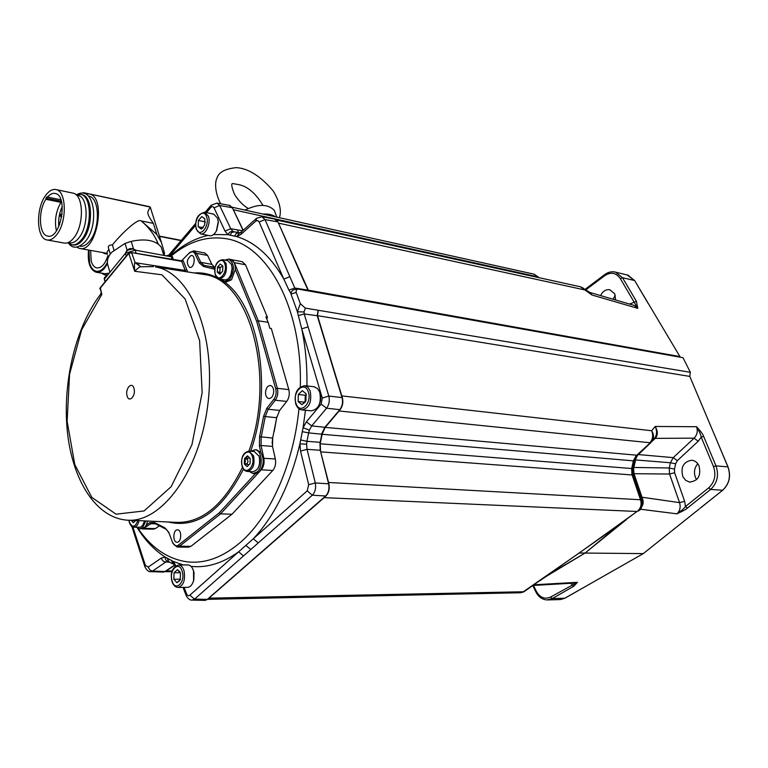 <?xml version="1.0" encoding="UTF-8"?>
<svg xmlns="http://www.w3.org/2000/svg" width="768" height="768" viewBox="0 0 768 768"><rect width="100%" height="100%" fill="white"/><g stroke="black" fill="none" stroke-linecap="round" stroke-linejoin="round"><path stroke-width="1.15" d="M107.923 255.475C105.235 264.096 101.51 268.243 96.739 267.907C94.224 267.283 92.381 265.037 91.229 261.168L90.614 250.397M88.934 250.09L89.626 263.165C91.008 267.792 93.206 270.48 96.211 271.219C100.358 271.795 104.074 268.838 107.366 262.358M96.47 271.267C100.522 271.718 104.15 268.81 107.376 262.55M88.512 250.013C87.437 262.387 89.981 269.798 96.144 272.237C99.053 272.765 101.914 271.354 104.726 267.994L107.501 263.645M96.595 272.314L104.995 273.725L109.229 273.13M101.443 273.13L104.813 274.915L107.837 274.819M243.235 230.246L232.378 207.754L229.661 205.382M233.318 209.722L537.379 276.71L533.981 274.157M263.04 214.08C268.32 213.754 272.458 214.675 275.434 216.826M245.03 210.086C258.125 203.741 267.898 203.846 274.33 210.384L275.414 213.36M216.883 203.078L219.667 205.488L214.022 207.83L225.024 231.091L227.952 234.672L236.707 236.592C255.043 242.16 270.749 256.32 283.814 279.082L288.95 290.112L290.602 292.944L292.099 293.645L295.786 292.618L296.803 289.334L298.445 289.142L682.973 357.696L690.355 372.317L689.779 376.406L728.016 466.925C731.155 476.179 729.379 483.955 722.688 490.253L700.147 508.234M242.64 230.784L230.726 228.701L219.667 205.488L232.109 207.696L229.296 205.296M536.938 276.058L538.368 277.133M560.438 599.568L564.874 598.224L552.307 598.55L573.734 586.272L577.43 582.317L574.829 583.056L533.05 585.456M540.077 580.579L550.387 573.552L585.053 553.056L643.296 553.603L564.874 598.224M643.296 553.603L699.178 509.021M680.304 357.216L634.637 280.55L627.763 275.059M697.795 463.728C694.234 468 693.533 472.79 695.712 478.109L696.624 479.664M615.274 295.325L613.027 299.232M183.235 564.95L173.222 561.418L165.149 557.04C154.56 550.224 145.306 540.576 137.395 528.077M298.963 408.71C293.597 464.16 270.422 516.029 241.248 541.642C223.085 557.405 204.816 564.106 186.442 561.734C167.462 558.797 151.325 547.718 138.048 528.499M192.298 600.106L204.624 600.355L207.283 599.386L325.632 495.994C328.522 492.931 329.52 488.88 328.618 483.821L320.256 450.269L307.056 449.338L315.293 482.947C316.186 488.045 315.187 492.134 312.298 495.216L258.24 542.928L253.315 538.762L238.618 551.818C222.701 563.242 206.842 568.09 191.05 566.362M178.339 587.453L187.43 587.328C190.253 587.194 192.307 584.909 193.613 580.483L193.517 570.874C192.346 567.187 190.55 565.21 188.122 564.95L187.757 564.95M192.317 583.786L193.814 580.205L194.045 572.515L192.538 568.406M180.48 573.149L180.23 579.667L176.89 582.701L173.827 579.226L174.077 572.746L177.398 569.702L180.48 573.149M179.808 580.598L176.89 582.701L173.827 579.226L174.077 572.746L177.398 569.702L179.962 571.795M180.403 579.178L173.827 579.226M180.346 572.717L174.077 572.746M258.24 542.928L243.504 555.936L238.618 551.818L189.83 595.19C188.506 596.141 187.402 595.661 186.538 593.731L184.118 587.376M305.453 410.256L303.082 427.757L299.904 443.885C290.275 484.186 274.742 515.808 253.315 538.762L307.21 490.848L308.707 484.704L300.528 451.075L307.046 449.338L306.595 444.211L299.904 443.885L300.528 451.075M171.466 255.782C188.448 241.738 206.208 235.978 224.755 238.512C266.746 243.389 302.669 307.258 300.298 386.822M266.986 547.229L325.901 496.003C328.838 492.95 329.837 488.89 328.886 483.84L320.256 450.269L319.958 443.52L322.042 433.027L324.854 427.306L339.84 409.661C342.384 406.166 343.123 402.154 342.058 397.603L317.222 315.725L304.214 313.968L304.032 311.952L305.366 308.122L300.298 303.658L297.408 311.808L301.728 328.81C305.52 346.829 307.248 365.875 306.931 385.939M302.227 409.939L311.318 410.851C318.758 409.258 321.562 403.037 319.747 392.189L317.53 388.502L313.958 386.755M318.643 405.936C320.88 401.645 321.293 397.219 319.891 392.669M306.115 393.811L305.904 400.848L301.891 404.678L298.109 401.491L298.33 394.502L302.314 390.653L306.115 393.811L302.314 390.653L298.33 394.502L298.109 401.491L301.891 404.678L305.424 401.885M306.326 394.531L305.28 395.261L305.069 402.221L298.109 401.491M305.28 395.261L298.33 394.502M298.147 315.629L304.214 313.968L308.122 326.899L301.728 328.81L322.272 398.035L321.158 404.112L306.355 421.843L303.082 427.757L309.379 430.109L308.64 432.874L302.227 431.674M305.366 308.122L690.355 372.317M308.122 326.899L328.81 396.067C329.875 400.646 329.126 404.698 326.582 408.221L311.722 425.894L325.133 427.325L340.109 409.68C342.701 406.205 343.44 402.182 342.326 397.632L317.539 315.686L318.278 310.272L317.222 315.725L318.096 310.243M300.298 303.658L296.16 292.291M308.266 290.89L277.958 221.904L274.848 219.053M308.63 290.957L278.064 222.134M304.598 282.326L308.515 290.938M261.85 216.739L265.056 219.629L294.787 288.029L308.054 290.16M288.95 290.112L294.787 288.029L296.429 289.603M289.901 276.701L283.814 279.082L259.123 221.914L265.056 219.629L277.69 221.837L274.454 218.966M214.723 233.395L216.643 230.592L218.39 222.106L217.68 218.467M200.707 233.904L209.606 235.699C212.15 236.112 214.406 234.499 216.384 230.851L218.237 221.798L217.574 218.189L213.754 214.147M204.854 218.89L204.614 225.139L201.264 229.046L198.173 226.714L198.413 220.493L201.744 216.576L204.854 218.89M203.27 227.635L201.264 229.046L198.173 226.714L198.413 220.493L201.744 216.576L204.816 218.784M203.155 227.741L198.173 226.714M205.238 221.779L198.413 220.493M205.085 221.894L205.19 222.509M589.661 292.301L591.946 294.998L590.141 292.541L634.291 305.453L637.766 308.333L591.946 294.998L580.512 286.819M629.587 304.08L636.432 301.344L622.502 277.699L615.533 272.141C611.798 271.248 608.218 272.054 604.79 274.541L604.723 275.683L585.898 289.795M615.658 300L614.669 293.77L609.763 289.718C605.875 289.258 602.803 291.216 600.557 295.584M648.806 304.397L648.202 303.389M604.723 275.683C610.925 271.718 616.118 272.688 620.294 278.563L637.766 308.333L636.432 301.344M278.592 223.152L584.141 289.795L582.806 287.731M276.682 220.013L580.8 286.877L589.93 292.474M241.238 232.042L239.702 232.867L236.707 236.592L240.902 234.432L255.773 221.107L256.579 218.275L261.994 216.768L275.338 219.178M651.917 441.533L655.238 438.355L694.109 438.163L673.248 457.632L670.397 462.768L669.226 467.981L669.562 474.029L679.555 502.627C680.842 507.13 679.958 510.864 676.896 513.83C681.619 510.557 684.48 508.128 685.478 506.534L708.672 487.853C714.71 482.112 716.323 475.037 713.501 466.627L701.184 437.136L703.632 436.397C703.267 434.746 700.915 431.52 696.566 426.72C697.987 431.098 697.162 434.918 694.109 438.163L698.227 441.254L677.328 460.675L675.648 463.757L674.448 469.114L674.611 472.742L684.643 501.322L685.478 506.534L687.389 508.109L710.602 489.446L722.592 490.243C729.283 483.946 731.059 476.17 727.92 466.915L715.488 437.251M640.301 509.203L676.896 513.83C682.915 511.094 686.419 509.194 687.389 508.109M586.637 585.84L564.768 598.234L559.642 599.597L547.882 599.914M163.45 572.064L166.205 570.979L174.47 565.43M150.826 571.642L162.998 572.064L165.283 571.498M168.086 561.379L165.696 562.118L152.515 571.075L150.509 571.632C148.781 572.026 146.947 570.48 144.979 566.986L145.363 565.344L132.893 526.982M243.504 555.936L194.573 599.117L191.923 600.096C189.974 600.326 188.054 598.819 186.163 595.603L186.538 593.731M205.123 600.355L207.562 599.376L267.264 547.229M207.59 599.347L520.339 592.762L524.563 591.35M545.453 576.854L585.053 553.056L579.226 552.998L637.056 511.478L324.154 497.645L208.291 598.733M324.154 497.645L325.027 496.771M320.534 450.298L320.198 443.827L322.118 434.285L325.19 427.382L339.11 410.986L649.862 442.733C652.877 439.344 653.462 435.341 651.638 430.733L655.19 426.47L696.566 426.72C699.456 431.683 700.992 435.158 701.184 437.136L698.227 441.254M523.987 591.734L613.402 528.941L637.968 510.749C640.781 508.003 641.702 504.557 640.723 500.429L631.93 474.394L631.67 468.528L320.208 443.798L322.32 433.056L325.133 427.325M339.926 409.901L339.11 410.986M317.491 315.773L342.24 397.334M631.584 468.864L632.707 468.97L632.842 468.442L631.67 468.528L633.418 460.637L636.038 455.923L652.368 440.87C654.115 437.664 653.866 434.285 651.638 430.733L341.885 395.914M654.038 438.893L655.142 437.501C657.034 434.246 657.043 430.57 655.19 426.47C657.965 431.203 657.984 435.168 655.238 438.355L654.202 438.73M698.89 465.504C697.219 462.326 694.81 460.56 691.67 460.234C683.328 461.779 680.41 467.309 682.915 476.803L685.68 480.346L689.501 482.064C698.256 481.037 701.386 475.517 698.89 465.504M641.635 506.851C643.373 504.403 643.632 501.59 642.413 498.413L634.003 473.712L633.6 468.71L635.837 458.659L637.517 455.376M626.227 519.734L585.053 553.056L619.776 524.362L613.402 528.941L622.608 522.336M637.968 510.749L638.736 510.749L638.294 511.085M640.723 500.429L641.702 500.237C642.47 506.045 641.482 509.558 638.736 510.749L638.842 510.672M641.683 506.736L641.712 500.237L632.995 474.518L632.736 468.941L634.646 460.349L637.027 455.846M631.93 474.394L632.995 474.518L633.158 473.539L632.688 469.133M636.038 455.923L637.594 455.29M654.979 438.614L654.067 438.864M677.328 460.675L673.248 457.632L638.371 454.56M675.648 463.757L670.397 462.768L634.742 459.859M674.448 469.114L669.226 467.981L633.082 467.453M674.611 472.742L669.562 474.029L634.003 473.712L632.976 472.934M642.413 498.413L641.664 498.586L633.158 473.539L632.736 468.95L633.302 475.402M642.211 502.464L641.664 498.586L641.712 500.237L633.283 475.373L632.131 474.96L320.928 451.891M633.418 460.637L634.646 460.349M635.837 458.659L634.925 459.216M633.6 468.71L632.909 468.173M533.482 585.427L536.122 590.947C539.894 597.658 544.742 599.674 550.666 597.014L577.43 582.317L534 584.794M573.734 586.272L570.614 583.296M165.446 571.392L174.422 565.363M522.528 592.253L523.699 591.898M266.659 318.787L267.206 317.338M275.424 464.64L275.645 461.616M272.15 443.587L272.554 438.557M274.195 431.453L276.922 416.506M289.094 395.779L289.267 394.33M256.57 449.866L260.803 452.333L259.402 445.91L259.565 436.704L263.568 416.381L266.813 408.288L273.898 399.206C276 396.163 276.605 392.688 275.722 388.8L256.694 321.341L258.278 320.803L268.138 322.32L265.891 316.934L267.37 317.165L266.726 317.837L267.456 317.952M273.898 399.206L275.28 400.214C277.68 396.73 278.371 392.765 277.363 388.32L288.816 389.606L271.325 328.512L269.846 328.291L268.138 322.32M142.09 528.912L144.125 528.336L155.357 528.576L153.398 529.162L142.426 528.931M155.357 528.576L159.091 526.042M147.629 521.04L146.323 525.034L149.741 522.682L154.493 522.557L164.813 527.779L168.797 532.378L172.858 543.264L177.178 547.046L179.539 546.221L190.906 546.346L188.544 547.162L177.466 547.046M190.906 546.346L232.003 514.234L272.774 470.477C275.27 467.414 276.115 463.574 275.328 458.966L272.525 446.371L261.043 445.507L261.197 437.136L265.238 416.64L268.186 409.286L275.28 400.214L286.742 401.414L279.648 410.41L276.701 417.715L263.568 416.381M276.701 417.715L272.669 438.058L272.525 446.371M288.816 389.606C289.834 394.022 289.142 397.958 286.742 401.414M267.37 317.165L245.51 264.749L242.237 261.706M204.758 252.979L207.61 255.456L211.872 264.365L214.666 267.293M253.402 473.587L255.37 473.693L259.181 472.003C263.885 465.84 264.432 459.283 260.803 452.333M224.89 281.645L226.426 281.914L231.533 279.754L235.334 269.424C235.354 263.866 233.779 260.534 230.611 259.43L228.758 259.085C234.614 263.539 234.922 270.326 229.68 279.427L224.573 281.587L221.539 279.312M181.517 261.014L182.669 260.16L183.206 260.851L187.718 271.949M191.03 255.494L191.856 255.504C195.744 256.051 194.438 267.053 190.445 267.456L189.658 267.446C186.173 263.424 186.634 259.44 191.03 255.494M273.706 391.757C273.178 396.173 271.546 398.438 268.79 398.554C266.64 397.939 265.555 395.846 265.536 392.285C266.064 387.878 267.706 385.613 270.47 385.498C272.611 386.122 273.686 388.214 273.706 391.757M176.966 542.237C172.426 542.227 173.069 529.306 177.581 529.843L177.61 529.843C182.15 529.853 181.488 542.822 176.976 542.237L177.168 542.237M139.776 528.922L144.538 527.568L146.323 525.034M136.512 527.213L139.459 528.912L142.685 527.53L145.786 520.954M172.934 542.746C174.346 545.808 176.15 546.614 178.349 545.184L219.283 512.822L220.541 513.869L261.264 469.786L272.774 470.477M249.466 471.562L252.97 473.558L257.28 471.888C263.587 466.589 261.917 450.01 255.101 449.76L250.915 451.258M258.019 468.259C260.016 464.63 260.438 460.752 259.286 456.605L258.922 455.635M247.546 471.446L252.749 471.754C258.461 470.333 260.602 465.197 259.181 456.346L254.198 451.498M250.205 458.41L250.022 463.814L247.075 466.608L244.33 464.006L244.512 458.63L247.45 455.827L250.205 458.41L247.45 455.827L246.826 457.862L244.512 458.63L245.491 461.347L244.33 464.006L247.056 466.608L250.022 463.814L250.205 458.41M248.909 464.765L247.104 464.342M249.418 457.92L247.296 458.611L247.978 461.51L246.95 464.314M232.003 514.234L220.541 513.869L179.539 546.221L178.349 545.184M130.79 252.442L181.68 260.842M181.402 261.005L189.83 252.374L193.738 250.886M100.973 292.954L100.598 294.259L101.856 294.413L100.109 288.298L128.573 253.661L131.597 252.595L181.747 261.389L185.645 271.622M186.557 269.866L185.088 270.403L135.13 262.694C134.39 262.358 134.246 265.219 134.698 271.267L128.707 253.046L131.597 252.595L135.13 262.694L140.822 266.813M153.418 266.602L141.062 266.774C140.266 266.333 138.144 267.83 134.698 271.267L161.942 274.81L185.126 298.973L199.622 340.675L202.147 392.65L191.933 444.758L171.12 486.72L144.086 510.95L116.054 514.195L91.786 497.386L74.784 464.525L67.133 421.344L69.562 374.256L81.638 329.837L101.856 294.413L100.262 287.683L128.582 253.19M133.949 388.397C136.224 395.616 129.014 403.488 127.104 395.933C124.848 388.79 131.981 380.861 133.949 388.397M172.262 259.411L171.437 256.81L172.579 259.459M172.205 258.586L172.925 259.526M171.821 257.702L173.309 259.594M163.834 255.408L161.203 247.037C155.472 240.24 145.478 238.349 131.213 241.373L133.382 248.544M162.25 250.358L164.275 255.494M127.037 250.013L125.05 243.408L131.213 241.373M109.939 272.256L107.731 264.691C106.81 261.322 107.654 257.798 110.256 254.102L111.763 252.24L125.05 243.408M127.027 252.816L133.68 250.618M128.698 252.269L125.434 253.344L126.24 256.042M136.051 253.056L135.158 250.128L171.437 256.81M135.158 250.128L131.894 251.213M105.178 281.693L104.41 279.005L125.434 253.344M105.12 281.76L104.794 280.358M163.776 253.901L164.506 253.037L161.434 242.496L156.826 234.47L142.579 222.125C148.752 227.578 153.504 233.798 156.845 240.758L158.141 243.965M158.294 244.07L156.893 240.912M113.942 250.09L112.416 244.925C116.89 238.934 137.213 217.517 141.206 220.934L142.579 222.125M108.893 249.379C107.03 251.846 106.493 253.181 107.299 253.382M82.992 193.2L83.405 192.653L149.088 206.582M112.416 244.925C109.642 244.867 108.278 245.702 108.326 247.44L110.237 253.949M141.206 220.934L153.331 223.382L156.826 234.47M76.378 247.018L79.286 248.362C96.384 253.795 107.002 196.925 89.357 193.958L150.24 207.062C147.562 212.4 145.507 212.026 153.331 223.382M89.357 193.958L85.411 193.603L83.405 192.653M150.307 207.254L161.434 242.496M164.198 255.254L164.506 253.037M79.584 246.173L79.642 246.182C83.03 246.845 86.39 245.136 89.722 241.037C100.387 228.605 99.754 197.75 88.906 196.138L88.397 196.032M81.552 194.592L82.061 194.698C92.87 196.301 93.485 227.27 82.838 239.77C79.517 243.878 76.166 245.606 72.787 244.944L72.134 244.829M67.968 242.65L71.606 244.733C74.986 245.395 78.336 243.667 81.648 239.549C92.294 227.05 91.69 196.051 80.89 194.448L82.061 194.698M76.253 194.918L80.89 194.448M77.702 195.379L78.182 195.485C88.32 196.982 88.886 226.109 78.902 237.878C75.792 241.766 72.643 243.389 69.466 242.765L68.227 242.544M47.424 240.029L63.946 243.014C67.267 243.658 70.57 241.949 73.834 237.859C84.307 225.446 83.741 194.726 73.123 193.162L72.614 193.056M56.102 189.59C52.627 188.851 49.219 190.694 45.878 195.12C35.654 208.003 36.269 238.435 46.896 239.933C50.198 240.576 53.472 238.838 56.717 234.701C67.133 222.134 66.634 191.136 56.102 189.59L73.123 193.162M45.888 199.296C37.939 210.826 38.947 234.806 47.539 236.045C60.48 240.221 68.678 195.667 55.325 193.469C52.723 192.893 50.131 194.093 47.539 197.059L47.03 196.733L45.994 198.134L45.888 199.296L60.96 202.358L61.469 201.629M45.994 198.134L61.066 201.206L60.96 202.358C55.834 211.354 54.317 220.848 56.419 230.842M47.539 197.059L60.902 199.795M110.256 254.102L111.763 252.24M224.842 260.093L228.758 259.085M229.229 277.565L231.062 274.493L232.195 268.416L231.494 264.461M219.36 278.928L224.515 279.84C227.069 280.157 229.2 278.429 230.918 274.627L232.109 268.262L231.485 264.442L227.818 260.65M222.845 266.045L222.653 271.152L219.888 274.234L217.325 272.218L217.517 267.139L220.262 264.058L222.845 266.045L220.262 264.058L217.517 267.139L217.325 272.218L218.707 272.419L219.85 274.234L222.653 271.152L222.845 266.045M222.864 266.112L220.214 267.398L219.744 272.602M142.858 524.966L144.595 520.896M134.026 527.155L139.19 527.27C141.12 527.29 142.685 525.85 143.875 522.95L144.49 520.896M135.725 520.483L133.334 522.768L131.107 520.272L133.267 522.586M133.584 522.595L135.715 520.483M135.226 520.838L131.722 520.445M632.669 469.306L633.466 470.093M159.418 236.122L181.277 240.384M537.821 277.43L537.379 276.71L538.694 277.622M170.102 255.312L195.619 225.312M206.458 212.582L210.72 207.571C212.035 206.227 213.139 206.314 214.022 207.83M230.112 205.498L216.998 203.107L211.133 205.258L210.72 207.571M243.072 230.4L232.378 207.754M538.57 277.421L534.25 274.214L232.08 207.216M175.882 565.728L173.222 561.418L175.008 566.381M171.936 581.261C173.107 585.091 175.114 587.155 177.974 587.453C183.475 585.763 185.501 580.243 184.061 570.902C182.899 567.197 181.104 565.21 178.685 564.95L178.387 564.95M182.237 571.546C179.242 560.083 168.682 569.866 172.09 580.81C174.979 592.31 185.702 582.662 182.237 571.546M207.562 599.376L194.573 599.117L189.83 595.19M307.21 490.848L312.298 495.216L325.91 496.003M250.819 549.466L245.99 545.558M170.89 255.514C182.63 244.954 195.053 238.253 208.166 235.402M213.581 234.528L227.952 234.672L229.565 232.282L232.416 231.206L234.298 231.84L231.638 232.598L230.054 235.258M295.795 289.296L292.771 290.131L290.602 292.944L297.408 311.808L304.032 311.952M295.824 404.17C297.187 407.597 299.165 409.498 301.766 409.891C309.187 408.288 312 402.029 310.195 391.104L307.987 387.398L304.867 385.699C297.014 387.158 293.981 393.245 295.766 403.987M308.227 391.786C304.406 380.016 291.734 392.352 296.026 403.488C299.702 415.306 312.595 403.104 308.227 391.786M342.326 397.632L328.81 396.067L322.272 398.035M304.33 282.278L277.958 221.904M255.773 221.107L257.664 220.493L259.123 221.914M256.09 218.717L241.728 231.6L240.902 234.432M234.192 231.821L239.914 232.81L234.298 231.84L238.886 232.819L236.218 233.558L234.528 236.237M225.024 231.091L230.726 228.701L232.829 231.254M196.301 229.469L200.438 233.846C205.584 235.574 211.142 223.363 208.406 216.23L204.634 212.189M196.426 228.758C199.363 238.752 210.125 226.272 206.611 216.816C203.568 206.89 192.979 219.437 196.426 228.758M620.294 278.563L622.502 277.699L634.541 280.522L627.024 274.877M648.106 303.36L634.637 280.55M308.122 290.122L679.776 356.554M630.365 304.301L630.192 303.696M317.539 315.686L689.779 376.406M713.501 466.627L715.968 465.869L703.632 436.397M708.672 487.853L710.602 489.446C717.322 483.082 719.107 475.219 715.968 465.869L728.016 466.925M700.042 508.234L722.688 490.253M172.186 570.96L166.205 570.979M168.288 561.398C166.214 561.014 165.168 559.565 165.149 557.04L161.347 558.058L148.195 567.062L149.77 569.866L152.102 571.037L165.014 571.507L174.336 565.238M148.195 567.062L145.363 565.344M169.805 562.262L164.064 561.677L162.307 560.179L161.347 558.058M172.55 563.731L168.874 561.725L167.126 557.99M173.405 564.192L171.254 560.237M209.078 598.147L523.334 591.763L579.226 552.998M308.707 484.704L315.293 482.947L328.886 483.84M641.558 499.805L328.55 482.486M321.158 404.112L326.582 408.221L340.109 409.68M320.448 442.349L306.97 441.322L308.64 432.874L322.061 434.237M300.595 439.92L306.97 441.322L306.595 444.211M306.355 421.843L311.722 425.894L309.379 430.109M642.221 502.57L641.155 497.107L679.555 502.627L684.643 501.322M322.118 434.285L634.512 460.944L632.87 468.394M325.19 427.382L637.613 455.28L634.531 460.906M649.805 442.8L651.139 442.387M654.25 438.691L637.613 455.28L650.938 442.579M634.08 473.962L633.187 473.568L641.155 497.107M550.666 597.014L552.307 598.55L547.171 599.933C542.218 599.645 538.406 596.899 535.738 591.677L536.122 590.947M275.722 388.8L277.363 388.32L258.278 320.803L234.307 262.646L245.51 264.749M219.283 512.822L255.37 473.693M256.694 321.341L235.334 269.424M214.752 269.251L203.453 266.458L199.306 262.934L195.082 253.968C193.642 251.414 191.837 251.107 189.658 253.037M194.294 272.966C201.984 272.371 209.472 273.878 216.749 277.478M219.456 278.947C257.098 298.051 274.454 384.835 250.627 451.238M243.485 469.104C221.808 511.123 196.733 528.758 168.259 522M143.731 528.23L150.854 523.728L154.589 523.296M149.741 522.682L150.854 523.728L155.318 523.834M154.493 522.557L154.896 523.555L165.254 528.806M164.813 527.779L165.581 528.893M168.797 532.378L172.79 543.11M260.976 469.728L261.264 469.786C263.75 466.694 264.605 462.835 263.818 458.189L261.043 445.507L259.402 445.91M242.131 466.378C243.283 469.498 244.963 471.178 247.181 471.427C252.883 469.997 255.024 464.842 253.603 455.962L248.995 451.123C242.995 452.448 240.691 457.498 242.093 466.262M242.256 465.984C245.222 476.362 255.84 466.378 252.307 456.413C249.245 446.074 238.781 456.154 242.256 465.984M247.296 458.611L244.81 458.448M247.085 459.168L244.598 459.005M246.922 463.795L244.435 463.642M263.05 458.266L275.328 458.966M259.565 436.704L272.669 438.058M266.813 408.288L268.186 409.286L279.648 410.41M181.478 261.043L183.206 260.851M136.886 262.848L140.659 266.813M100.57 294.298C75.811 326.669 62.717 381.235 67.152 429.466C71.597 477.456 94.109 516.422 125.587 520.013C160.426 524.746 200.035 472.214 207.974 403.45C216.326 334.752 190.33 272.525 155.587 266.957L204.192 274.512C249.12 279.034 276.422 375.782 248.909 451.114M242.486 467.318C223.507 505.594 200.947 523.92 174.826 522.298L129.974 520.214M129.274 252.95L128.707 253.046M172.704 257.549L172.445 256.742L166.656 255.926M166.349 255.869L170.371 255.571M126.874 250.435L133.21 248.707M135.542 250.205L135.418 249.965C130.579 247.786 127.382 248.87 125.827 253.21M60.038 222.682L59.424 222.787M60.432 214.397L60.47 216.355L61.795 216.614M105.312 276.778L107.357 275.405M107.155 275.654C104.707 276.835 103.805 278.179 104.448 279.667L104.755 280.723M195.082 253.968L196.522 253.363L193.91 250.915L204.979 253.027M211.872 264.365L200.765 262.32L196.522 253.363L207.61 255.456M199.306 262.934L200.765 262.32L204.144 265.45L209.318 266.314L204.47 265.507L203.453 266.458M214.934 267.965L209.318 266.314L215.059 267.37M214.445 269.155L214.848 268.464M234.125 262.627L231.187 259.613M215.28 274.886L219.091 278.88C224.938 277.613 227.261 272.458 226.051 263.434L222.662 259.68C216.509 260.784 214.032 265.805 215.232 274.733M215.376 274.406C218.131 283.68 228.086 272.65 224.813 263.846C221.971 254.611 212.15 265.718 215.376 274.406M220.646 264.384L220.157 264.288M220.214 267.398L217.795 266.947M220.013 267.955L217.594 267.504M219.859 272.323L217.43 271.882M129.293 522.288C130.445 525.552 131.942 527.174 133.766 527.155C136.253 527.05 138.029 524.88 139.075 520.637M129.034 520.214L129.379 521.981C132.259 527.981 135.072 527.51 137.827 520.579M103.056 252.624L104.323 253.574L105.254 253.018M105.283 275.002L107.222 275.318M159.504 236.41L181.085 240.614M274.33 210.384L276.797 217.133M237.514 229.882L238.502 232.723M279.389 217.709C281.75 210.768 279.706 201.869 273.264 191.03C260.602 176.141 248.285 168.346 236.304 167.635C224.928 168.816 218.467 172.387 216.912 178.339C215.338 180.778 213.984 191.098 220.714 203.77M262.944 205.354C255.725 193.315 247.594 186.384 238.56 184.579L232.925 183.61C230.938 183.091 231.475 186.691 234.518 194.4C238.531 200.717 243.082 205.392 248.16 208.445M168.662 255.235L195.686 223.43M205.152 212.294L210.73 205.728M188.122 564.95L178.685 564.95C172.349 567.245 170.093 572.63 171.898 581.117M224.755 238.512L223.046 238.272M314.41 386.813L304.867 385.699M234.182 231.811L239.856 232.829M214.013 214.205L204.854 212.237C197.443 213.974 194.563 219.648 196.234 229.258M604.723 274.598L585.139 289.286M628.618 275.338L615.533 272.141M171.965 571.651L164.986 571.68M144.816 566.458L131.818 526.426M185.952 595.046L183.043 587.386M532.829 585.61L535.699 591.59M523.709 591.898L520.666 592.762M689.501 482.064L690.182 482.15M153.37 522.979L154.714 523.44M165.418 528.864C165.83 528.48 166.915 529.766 168.662 532.733M257.002 449.904L255.101 449.76M254.563 451.517L248.995 451.123M247.661 464.352L245.165 464.198M189.706 252.499L181.363 261.005M99.84 288.941L100.128 287.846M173.05 258.634L172.445 256.742C171.206 255.12 169.094 254.813 166.118 255.83M135.485 250.195L135.418 249.965C131.184 247.421 127.949 248.285 125.712 252.557M157.766 243.706L156.845 240.758M79.872 248.467L107.126 253.354M88.31 196.013L88.906 196.138M68.275 242.938C72.643 249.13 78.413 248.554 85.584 241.2C99.514 224.928 94.723 184.09 76.589 194.784M76.464 195.12L78.182 195.485M58.771 226.646C58.176 219.59 59.338 212.861 62.266 206.458M59.29 222.96L59.683 224.477M59.818 214.502L62.102 214.406M59.683 214.685L60.47 216.355M107.52 275.213L104.208 278.755M231.293 259.632L242.486 261.754M228.077 260.707L222.662 259.68M221.126 272.851L218.707 272.419M128.89 520.214L129.264 522.182M134.054 520.502L131.626 520.435M633.571 468.883L632.746 468.826M104.371 253.584L107.539 254.15"/></g></svg>
